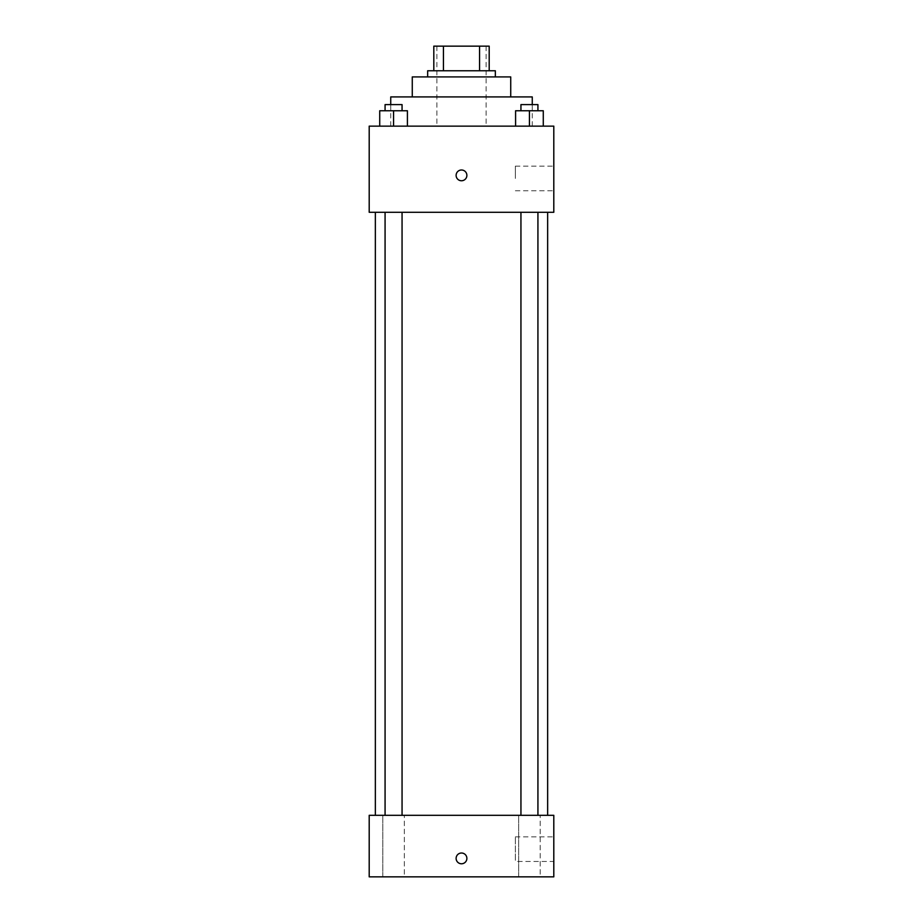 <?xml version="1.0" encoding="UTF-8"?>
<svg xmlns="http://www.w3.org/2000/svg" width="923" height="923" viewBox="0 0 923 923"><rect width="100%" height="100%" fill="white"/><g stroke="black" fill="none" stroke-linecap="round" stroke-linejoin="round"><path stroke-width="0.69" stroke-dasharray="4.62 3.46" d="M461.5 126.139L390.741 126.139L461.5 126.139M461.5 46.15L436.891 46.15L461.5 46.15M479.556 70.759L479.556 46.15L489.19 46.15L489.19 70.759L443.444 70.759L489.19 70.759M479.556 46.15L433.81 46.15M443.444 70.759L433.81 70.759L443.444 70.759L443.444 46.15M495.339 70.759L427.661 70.759M427.661 76.921L495.339 76.921L427.661 76.921M510.731 76.921L412.269 76.921M412.269 96.915L510.731 96.915L412.269 96.915M532.259 96.915L390.741 96.915M390.741 126.139L390.741 104.611M379.722 126.139L407.412 126.139L379.722 126.139L407.412 126.139L379.722 126.139L407.412 126.139L393.567 126.139L393.567 110.76L379.722 110.76L402.059 110.76L379.722 110.76L379.722 126.139L393.567 126.139L379.722 126.139L379.722 110.76L379.722 126.139L407.412 126.139L393.567 126.139L393.567 110.76L407.412 110.76L385.076 110.76L407.412 110.76L407.412 126.139L407.412 110.76M515.588 126.139L543.278 126.139L515.588 126.139L543.278 126.139L515.588 126.139L543.278 126.139L529.433 126.139L529.433 110.76L515.588 110.76L537.924 110.76L515.588 110.76L515.588 126.139L529.433 126.139L515.588 126.139L515.588 110.76L515.588 126.139L543.278 126.139L529.433 126.139L529.433 110.76L543.278 110.76L520.941 110.76L543.278 110.76L543.278 126.139L543.278 110.76M553.8 126.139L369.2 126.139L369.2 212.29L553.8 212.29L553.8 126.139M369.2 175.37L369.2 180.758L369.2 175.37M461.5 212.29L375.349 212.29L461.5 212.29M529.433 212.29L520.941 212.29L529.433 212.29M393.567 212.29L385.076 212.29L393.567 212.29M553.8 178.451L553.8 166.14L553.8 178.451M461.5 169.982A5.388 5.388 0 0 0 456.839 178.058A5.388 5.388 0 0 0 466.161 178.058A5.388 5.388 0 0 0 461.5 169.982A5.388 5.388 0 0 0 456.839 178.058A5.388 5.388 0 0 0 466.161 178.058A5.388 5.388 0 0 0 461.5 169.982M461.5 180.758A5.388 5.388 0 0 1 456.839 172.682A5.388 5.388 0 0 1 466.161 172.682A5.388 5.388 0 0 1 461.5 180.758M515.357 178.451L515.357 166.14L515.357 178.451M461.5 815.321L375.349 815.321L461.5 815.321M529.433 815.321L540.209 815.321L529.433 815.321M393.567 815.321L382.791 815.321L393.567 815.321M553.8 815.321L369.2 815.321L369.2 876.85L553.8 876.85L553.8 815.321M461.5 853.002A5.388 5.388 0 0 0 456.839 861.078A5.388 5.388 0 0 0 466.161 861.078A5.388 5.388 0 0 0 461.5 853.002A5.388 5.388 0 0 0 456.839 861.078A5.388 5.388 0 0 0 466.161 861.078A5.388 5.388 0 0 0 461.5 853.002M369.2 863.778L369.2 853.002L369.2 863.778M553.8 861.471L553.8 836.849L553.8 861.471L515.357 861.471L515.357 836.849L515.357 861.471M540.209 876.85L518.657 876.85L540.209 876.85L518.657 876.85L540.209 876.85L540.209 815.321L540.209 876.85M404.343 876.85L382.791 876.85L404.343 876.85L382.791 876.85L404.343 876.85L404.343 815.321L404.343 876.85M461.5 863.778A5.388 5.388 0 0 1 456.839 855.702A5.388 5.388 0 0 1 466.161 855.702A5.388 5.388 0 0 1 461.5 863.778M520.941 110.76L520.941 104.611L537.924 104.611L520.941 104.611L537.924 104.611L537.924 110.76M529.433 126.139L529.433 110.76M385.076 110.76L385.076 104.611L402.059 104.611L385.076 104.611L402.059 104.611L402.059 110.76M393.567 126.139L393.567 110.76M436.891 46.15L436.891 126.139M486.109 46.15L486.109 126.139M532.259 126.139L532.259 104.611M515.357 190.749L553.8 190.749M515.357 166.14L553.8 166.14M402.059 815.321L402.059 212.29M385.076 815.321L385.076 212.29M537.924 815.321L537.924 212.29M520.941 815.321L520.941 212.29M382.791 876.85L382.791 815.321L382.791 876.85M518.657 876.85L518.657 815.321L518.657 876.85M515.357 836.849L553.8 836.849"/><path stroke-width="1.38" d="M443.444 70.759L443.444 46.15L433.81 46.15L433.81 70.759L433.81 46.15M443.444 46.15L489.19 46.15L489.19 70.759M479.556 70.759L479.556 46.15M427.661 76.921L427.661 70.759L495.339 70.759L495.339 76.921M412.269 96.915L412.269 76.921L510.731 76.921L510.731 96.915M390.741 104.611L390.741 96.915L532.259 96.915L532.259 104.611M369.2 126.139L553.8 126.139L553.8 212.29L369.2 212.29L369.2 126.139M461.5 180.758A5.388 5.388 0 0 1 456.839 172.682A5.388 5.388 0 0 1 466.161 172.682A5.388 5.388 0 0 1 461.5 180.758M369.2 815.321L553.8 815.321L553.8 876.85L369.2 876.85L369.2 815.321M461.5 863.778A5.388 5.388 0 0 1 456.839 855.702A5.388 5.388 0 0 1 466.161 855.702A5.388 5.388 0 0 1 461.5 863.778M515.588 126.139L515.588 110.76L543.278 110.76L543.278 126.139L543.278 110.76M529.433 126.139L529.433 110.76M537.924 110.76L537.924 104.611L520.941 104.611L520.941 110.76M379.722 126.139L379.722 110.76L407.412 110.76L407.412 126.139L407.412 110.76M393.567 126.139L393.567 110.76M402.059 110.76L402.059 104.611L385.076 104.611L385.076 110.76M547.651 815.321L547.651 212.29M375.349 815.321L375.349 212.29M520.941 212.29L520.941 815.321M537.924 212.29L537.924 815.321M402.059 815.321L402.059 212.29M385.076 815.321L385.076 212.29"/></g></svg>
